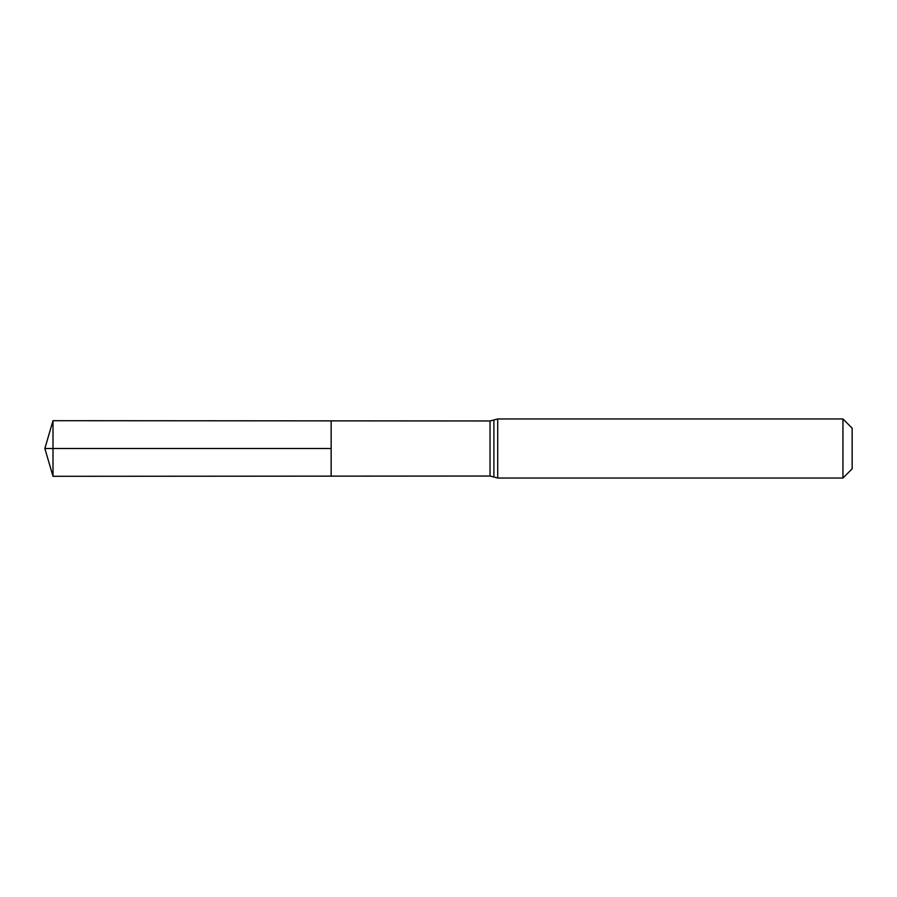<?xml version="1.0" encoding="UTF-8"?>
<svg xmlns="http://www.w3.org/2000/svg" width="897" height="897" viewBox="0 0 897 897"><rect width="100%" height="100%" fill="white"/><g stroke="black" fill="none" stroke-linecap="round" stroke-linejoin="round"><path stroke-width="0.67" stroke-dasharray="4.49 3.36" d="M331.15 420.861L331.15 476.139L331.15 420.861M852.15 428.172L852.15 468.828M842.945 418.966L842.945 478.034M53.001 420.693L53.001 476.307M53.001 448.5L331.15 448.5M490.042 420.962L490.042 476.038M497.723 418.966L497.723 478.034M493.888 419.964L493.888 477.036"/><path stroke-width="1.35" d="M331.15 448.5L331.15 420.861L53.001 420.693L53.001 476.307L331.15 476.139L331.15 420.861L490.042 420.962L490.042 476.038L331.15 476.139L331.15 448.5M842.945 418.966L842.945 478.034L852.15 468.828L852.15 428.172L842.945 418.966L497.723 418.966L490.042 420.962M53.001 476.307L44.85 448.5L331.15 448.5L53.001 448.5M842.945 478.034L497.723 478.034L497.723 418.966M497.723 478.034L493.888 477.036L493.888 419.964M493.888 477.036L490.042 476.038M44.85 448.5L53.001 420.693"/></g></svg>
